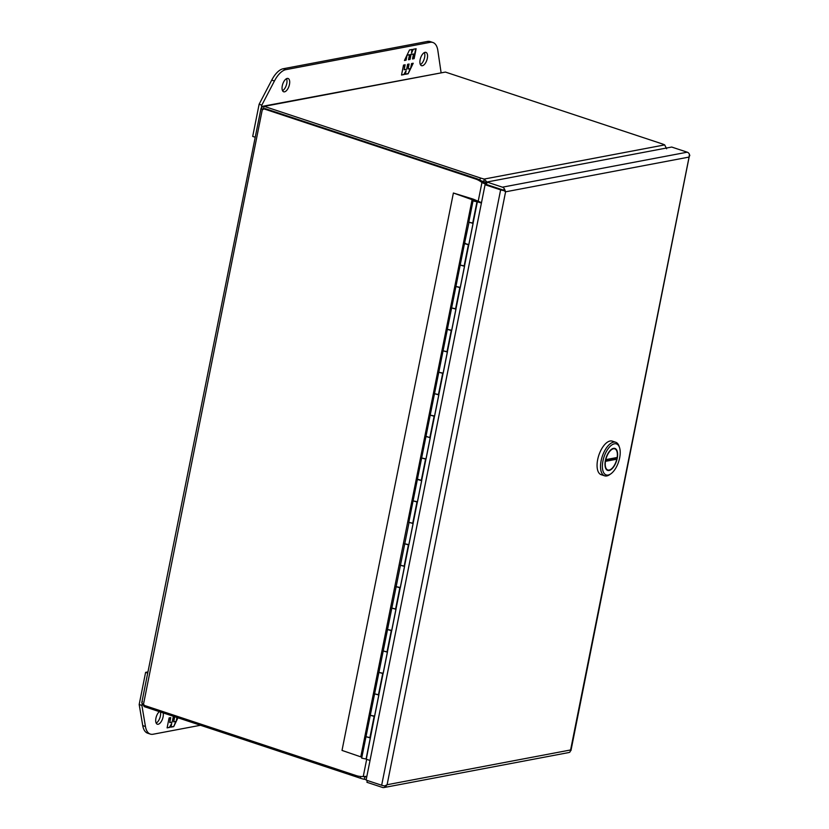 <?xml version="1.0" encoding="UTF-8"?>
<svg xmlns="http://www.w3.org/2000/svg" width="829" height="829" viewBox="0 0 829 829"><rect width="100%" height="100%" fill="white"/><g stroke="black" fill="none" stroke-linecap="round" stroke-linejoin="round"><path stroke-width="1.24" d="M481.494 202.659L473.369 199.188L453.39 193.012L342.014 750.411L361.869 757.229M481.411 203.074L477.369 201.737L374.553 716.256L366.283 759.229L370.035 760.473M370.273 737.686L365.962 736.701L369.869 737.8L374.148 716.36L370.252 715.272L374.646 716.142L378.905 694.837M378.843 694.816L374.532 693.832L378.438 694.92L382.718 673.48L378.812 672.392L383.216 673.272L387.475 651.957M387.412 651.936L383.102 650.952L386.998 652.04L391.288 630.6L387.381 629.512L391.785 630.392L396.044 609.087M395.982 609.056L391.671 608.071L395.568 609.17L399.858 587.73L395.951 586.642L400.355 587.512L404.614 566.207M404.552 566.186L400.241 565.202L404.137 566.29L408.417 544.85L404.521 543.762L408.915 544.643L413.174 523.327M413.111 523.306L408.801 522.322L412.707 523.41L416.987 501.97L413.091 500.882L417.484 501.763L421.743 480.457M430.251 437.557L425.94 436.572L417.37 479.452L421.277 480.53L425.557 459.1L421.65 458.012L426.054 458.883L430.313 437.577M426.261 436.386L429.836 437.66L434.127 416.22L430.22 415.132L434.624 416.013L438.883 394.697M438.458 394.521L434.51 393.692L438.406 394.78L442.686 373.34L438.79 372.252L443.194 373.133L447.442 351.828M447.028 351.651L443.069 350.822L446.976 351.9L451.256 330.47L447.359 329.382L451.753 330.253L456.012 308.948M455.598 308.771L451.639 307.942L455.546 309.03L459.826 287.59L455.929 286.502L460.323 287.383L464.582 266.068M464.157 265.891L460.209 265.062L464.105 266.15L468.395 244.71L464.489 243.622L465.68 243.425M472.727 223.022L468.779 222.193L472.675 223.27L476.965 201.83L473.058 200.753L476.406 200.97M477.369 201.737L474.157 200.97L476.965 201.83M502.084 189.675L486.385 184.473L503.721 190.546A3.855 0.86 -168.7 0 1 500.623 189.872L485.079 184.722L366.107 780.099L381.661 785.25A3.855 0.86 11.3 0 0 384.76 785.923L387.102 784.711A3.855 3.295 79.3 0 1 387.112 784.711L385.164 787.001A3.855 3.295 79.3 0 1 383.941 787.55A3.855 3.295 79.3 0 1 382.48 787.446L366.936 782.296L367.288 780.493M505.555 191.779L505.586 191.8A3.855 3.295 79.3 0 1 505.586 191.81L504.602 189.23L503.182 190.028L501.939 189.623M689.49 155.023A3.855 0.86 -168.7 0 1 689.821 155.324L689.075 157.075A3.855 3.295 -100.7 0 0 689.075 157.064L689.417 154.246A3.855 3.295 -100.7 0 0 687.241 152.194L671.687 147.044L486.882 182.028L502.426 187.178A3.855 3.295 79.3 0 1 504.602 189.23M570.601 749.965L689.075 157.075L505.586 191.81L387.102 784.721L570.601 749.965L570.849 750.701L570.601 749.976A3.855 3.295 -100.7 0 0 570.601 749.965L569.969 752.017A3.855 3.295 -100.7 0 1 568.746 752.566L383.941 787.55M570.974 750.525L689.49 155.272M505.576 191.8L503.379 190.224M486.281 184.494L485.079 184.722M486.385 184.473L486.882 182.028M385.164 787.001L384.501 785.892M282.285 85.801A7.005 3.306 -71.7 0 1 288.077 78.475A7.005 3.306 -71.7 0 1 289.466 84.444A7.005 3.306 -71.7 0 1 283.663 91.781A7.005 3.306 -71.7 0 1 282.285 85.801M282.534 90.682A7.005 3.306 108.3 0 0 286.761 83.553A7.005 3.306 108.3 0 0 286.502 78.672M420.137 59.709A7.005 3.306 -71.7 0 1 425.93 52.372A7.005 3.306 -71.7 0 1 427.318 58.351A7.005 3.306 -71.7 0 1 421.526 65.678A7.005 3.306 -71.7 0 1 420.137 59.709M420.386 64.579A7.005 3.306 108.3 0 0 424.614 57.45A7.005 3.306 108.3 0 0 424.365 52.579M254.793 137.096L252.7 136.412L259.125 104.247L271.725 80.112A22.424 10.57 -71.7 0 1 283.186 68.755L427.422 41.45A22.424 10.57 -71.7 0 1 430.199 41.595L432.904 42.497A22.424 10.57 -71.7 0 1 437.785 50.082L441.069 72.517M259.125 104.247L261.829 105.148L274.43 81.004A22.424 10.57 -71.7 0 1 285.891 69.646L430.127 42.341A22.424 10.57 -71.7 0 1 432.904 42.497M261.384 107.387L261.829 105.148M414.127 58.662L416.117 48.714L413.381 49.232L411.526 53.087L412.251 49.439L409.495 49.968L404.438 60.496L406.065 60.185L407.06 55.211L409.516 54.745L408.521 59.719L410.044 59.429L411.029 54.455L413.495 53.999L412.5 58.963L414.127 58.662L412.541 58.766M403.516 65.087L401.526 75.025L404.262 74.517L406.117 70.652L405.391 74.299L408.148 73.781L413.215 63.242L411.578 63.553L410.583 68.527L408.127 68.994L409.122 64.02L407.609 64.31L406.614 69.284L404.158 69.75L405.143 64.776L403.516 65.087M415.702 48.787L413.754 58.538M411.029 54.455L413.495 53.999M410.656 54.331L410.044 59.429M409.661 59.305L408.562 59.512M407.07 55.015L409.516 54.745M406.428 56.341L406.065 60.185M405.692 60.061L404.531 60.279M411.837 49.522L411.526 53.087M404.262 74.517L401.568 74.828M404.728 64.849L404.158 69.75M408.707 64.102L408.127 68.994M412.728 63.336L410.842 67.273M410.2 68.6L408.148 73.781M407.775 73.657L405.433 74.092M403.889 74.392L406.117 70.652M163.158 712.899A7.005 3.306 -71.7 0 1 163.085 716.878A7.005 3.306 -71.7 0 1 157.292 724.204A7.005 3.306 -71.7 0 1 155.914 718.235A7.005 3.306 -71.7 0 1 159.344 711.634M156.163 723.106A7.005 3.306 108.3 0 0 160.391 715.976A7.005 3.306 108.3 0 0 160.453 711.997M200.494 725.261L153.096 734.235A22.424 10.57 -71.7 0 1 150.329 734.09L147.624 733.188A22.424 10.57 -71.7 0 1 142.743 725.603L139.179 704.526L145.603 672.36L147.925 671.925M150.329 734.09A22.424 10.57 -71.7 0 1 145.448 726.494L141.883 705.417L139.179 704.526M145.603 672.36L147.697 673.055M141.883 705.417L142.267 703.531L144.277 706.64L360.387 778.224A12.601 2.819 11.3 0 0 364.304 779.322L364.801 776.887A12.601 2.819 -168.7 0 1 363.289 776.504M176.95 717.468L176.173 721.365L173.707 721.831L174.701 716.857L173.188 717.147L172.194 722.121L169.738 722.587L170.733 717.613L169.095 717.924L167.106 727.872L169.841 727.354L171.696 723.489L170.971 727.137L173.727 726.618L177.966 717.8M169.841 727.354L167.147 727.665M170.318 717.696L169.738 722.587M174.287 716.94L173.707 721.831M177.593 717.676L176.422 720.121M175.779 721.437L173.727 726.618M173.354 726.494L171.012 726.94M169.468 727.23L171.696 723.489M481.214 180.826A12.601 2.819 11.3 0 0 483.763 181.499L484.25 179.054A12.601 2.819 -168.7 0 1 480.333 177.955L264.223 106.371L445.411 72.071L262.959 106.236L264.223 106.371L263.062 109.573M142.453 701.759C141.355 702.464 141.697 703.355 143.458 704.443L262.42 109.076L260.959 108.568L262.959 106.236M141.821 702.474L260.917 108.868M445.411 72.071L661.511 143.655A12.601 2.819 -168.7 0 1 664.682 144.899L484.25 179.054L487.473 182.701M144.536 705.334L144.277 706.64M366.677 759.354L363.247 776.493A24.165 20.621 79.3 0 1 356.18 775.592L144.847 705.593L143.458 704.443M475.4 178.929A24.165 20.621 79.3 0 1 481.939 182.525L483.245 182.276A24.165 20.621 -100.7 0 0 476.716 178.681L475.4 178.929L264.078 108.931L265.384 108.682L476.716 178.681M261.508 109.065L264.078 108.931M263.508 108.868L265.384 108.682M666.62 148.785L664.682 144.899M366.263 779.333L364.304 779.322M363.247 776.493L366.843 776.421M486.302 184.494A12.601 8.518 -66.6 0 0 486.281 184.473L481.939 182.525L478.136 201.54M483.763 181.499L486.747 182.681M366.677 776.193L365.465 776.887M483.245 182.276L484.55 183.727M486.095 184.39A12.601 6.466 -88.6 0 1 485.276 182.649M425.94 436.572L464.489 243.622L468.893 244.503L473.152 223.188M464.489 243.622L469.1 222.006M421.681 480.426L417.692 479.266M370.335 737.717L366.076 759.022L361.682 758.141L409.122 522.146M476.426 200.919A2.466 0.549 -168.7 0 0 474.426 200.504L453.39 193.012M472.198 199.24L360.822 756.639M615.729 442.261L612.279 441.121A17.678 8.321 108.3 0 0 610.092 441.007A17.678 8.321 108.3 0 0 598.175 457.442A17.678 8.321 108.3 0 0 601.16 474.675L604.621 475.815A17.678 8.321 -71.7 0 1 601.626 458.582A17.678 8.321 -71.7 0 1 613.553 442.147A17.678 8.321 -71.7 0 1 615.729 442.261A17.678 8.321 -71.7 0 1 619.097 446.261L619.543 447.598A16.331 7.689 -71.7 0 1 610.859 473.815A16.331 7.689 -71.7 0 1 608.185 475.027A16.331 7.689 -71.7 0 1 602.942 460.997A16.331 7.689 -71.7 0 1 614.424 443.805A16.331 7.689 -71.7 0 1 619.543 447.598M610.859 473.815L609.698 474.623A17.678 8.321 -71.7 0 1 606.797 475.939A17.678 8.321 -71.7 0 1 604.621 475.815M609.097 470.478A11.575 5.451 108.3 0 0 616.9 459.712A11.575 5.451 108.3 0 0 614.942 448.427A11.575 5.451 108.3 0 0 613.512 448.354A11.575 5.451 108.3 0 0 605.709 459.121A11.575 5.451 108.3 0 0 607.667 470.406A11.575 5.451 108.3 0 0 609.097 470.478M614.766 458.52A11.575 5.451 108.3 0 0 614.9 457.909M613.429 448.779A11.129 5.243 -71.7 0 1 614.797 448.852A11.129 5.243 -71.7 0 1 617.149 457.484L605.792 459.629A11.129 5.243 -71.7 0 1 613.429 448.779M616.807 459.193A11.129 5.243 -71.7 0 1 607.802 469.97A11.129 5.243 -71.7 0 1 605.45 461.349L616.807 459.193L614.558 458.447L605.45 460.178M687.241 152.194L502.426 187.178M500.623 189.872L381.661 785.25M427.422 41.45L430.127 42.341M283.186 68.755L285.891 69.646M271.725 80.112L274.43 81.004M142.743 725.603L145.448 726.494M480.333 177.955L479.908 180.059M360.729 776.493L360.387 778.224M364.801 776.887L366.117 776.628M474.862 201.26L475.659 201.115L474.862 201.26M408.801 522.322L417.37 479.442M468.779 222.193L473.058 200.753M486.26 184.463L484.105 183.147M476.209 201.602L474.229 201.209M613.377 448.385L614.797 448.852M606.382 469.504L607.802 469.97"/></g></svg>
